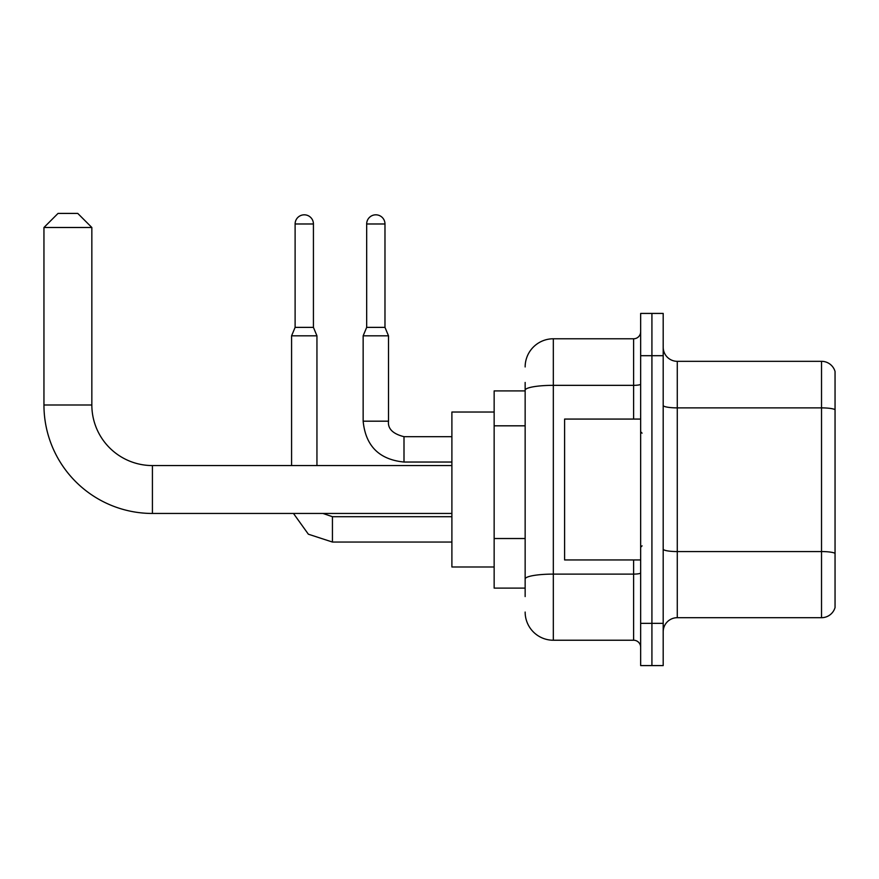 <?xml version="1.0" encoding="UTF-8"?>
<svg xmlns="http://www.w3.org/2000/svg" width="879" height="879" viewBox="0 0 879 879"><rect width="100%" height="100%" fill="white"/><g stroke="black" fill="none" stroke-linecap="round" stroke-linejoin="round"><path stroke-width="1.32" d="M525.148 390.902L494.152 390.902L494.152 588.117L525.148 588.117M525.148 596.566L525.148 382.453M640.659 623.332L640.659 665.59L651.921 665.59L651.921 623.332L651.921 665.59L663.195 665.59L663.195 623.332L651.921 623.332L651.921 355.687L651.921 623.332L640.659 623.332L640.659 355.687L651.921 355.687L651.921 313.429L651.921 355.687L663.195 355.687L663.195 623.332M663.195 355.687L663.195 313.429L640.659 313.429L640.659 355.687M525.148 366.95A28.172 28.172 0 0 1 553.32 338.778L553.32 640.231L633.616 640.231L633.616 559.945M553.32 338.778L633.616 338.778A7.043 7.043 0 0 0 640.659 331.735M525.148 417.371L525.148 390.232A28.172 4.889 180 0 1 553.32 385.343L633.616 385.343L633.616 338.778M640.659 647.274A7.043 7.043 0 0 0 633.616 640.231M553.32 640.231A28.172 28.172 0 0 1 525.148 612.059M663.195 631.781A14.086 14.086 0 0 1 677.28 617.695L821.524 617.695L821.524 361.324L677.28 361.324A14.086 14.086 0 0 1 663.195 347.238A14.086 14.086 0 0 0 677.28 361.324L677.28 617.695M835.05 371.465A14.086 14.086 0 0 0 821.524 361.324A14.086 14.086 0 0 1 835.05 371.465L835.05 607.554A14.086 14.086 0 0 1 821.524 617.695M451.894 513.457L152.419 513.457A108.469 108.469 0 0 1 43.95 404.988L43.95 227.496L58.036 213.41L77.759 213.41L91.845 227.496L43.95 227.496M152.419 513.457L152.419 465.562A60.574 60.574 0 0 1 91.845 404.988L91.845 227.496M494.152 412.031L451.894 412.031L451.894 566.988L494.152 566.988M313.429 327.373L295.113 327.373L295.113 223.98A9.153 9.153 0 0 1 304.266 214.817A9.153 9.153 0 0 1 313.429 223.98L313.429 327.373L316.945 335.822L316.945 465.562M291.586 465.562L291.586 335.822L316.945 335.822M384.98 327.373L366.675 327.373L366.675 223.98A9.153 9.153 0 0 1 375.827 214.817A9.153 9.153 0 0 1 384.98 223.98L384.98 327.373L388.507 335.822L363.148 335.822L363.148 421.184L388.485 421.184M640.659 419.074L564.593 419.074L564.593 559.945L640.659 559.945M525.148 425.821L494.152 425.821M525.148 538.519L494.152 538.519M640.659 572.877A7.043 1.22 0 0 1 633.616 574.108L553.32 574.108A28.172 4.889 180 0 0 525.148 578.997M633.616 419.074L633.616 385.343A7.043 1.22 0 0 0 640.659 384.123M835.05 409.647A14.086 2.45 180 0 0 821.524 407.878L677.28 407.878A14.086 2.45 0 0 1 663.195 405.439M835.05 553.33A14.086 2.45 180 0 0 821.524 551.562L677.28 551.562A14.086 2.45 -0 0 1 663.195 549.122M43.95 404.988L91.845 404.988M332.438 516.72L332.438 542.046L308.364 534.201L293.476 513.457L308.364 534.201L332.438 542.046L308.364 534.201L293.476 513.457L308.364 534.201L332.438 542.046L308.364 534.201L293.476 513.457L308.364 534.201L332.438 542.046L308.364 534.201L293.476 513.457M295.113 223.98L313.429 223.98M451.894 462.035L403.999 462.035C379.223 459.585 365.598 445.972 363.148 421.184C365.598 445.972 379.223 459.585 403.999 462.035C379.223 459.585 365.598 445.972 363.148 421.184C365.598 445.972 379.223 459.585 403.999 462.035C379.223 459.585 365.598 445.972 363.148 421.184C365.598 445.972 379.223 459.585 403.999 462.035C379.223 459.585 365.598 445.972 363.148 421.184C365.598 445.972 379.223 459.585 403.999 462.035L403.999 436.687C392.814 433.863 387.65 428.699 388.507 421.184C387.65 428.699 392.814 433.863 403.999 436.687C392.814 433.863 387.65 428.699 388.507 421.184C387.65 428.699 392.814 433.863 403.999 436.687C392.814 433.863 387.65 428.699 388.507 421.184C387.65 428.699 392.814 433.863 403.999 436.687C392.814 433.863 387.65 428.699 388.507 421.184L388.507 335.822M366.675 223.98L384.98 223.98M451.894 465.562L152.419 465.562M322.956 513.457L332.438 516.698L322.956 513.457L332.438 516.698L322.956 513.457L332.438 516.698L322.956 513.457L332.438 516.698L451.894 516.698M451.894 542.046L332.438 542.046M295.113 327.373L291.586 335.822M388.507 421.184C387.65 428.699 392.814 433.863 403.999 436.687L451.894 436.687M366.675 327.373L363.148 335.822M642.066 433.16L640.659 431.754M642.066 545.848L640.659 547.265"/></g></svg>
